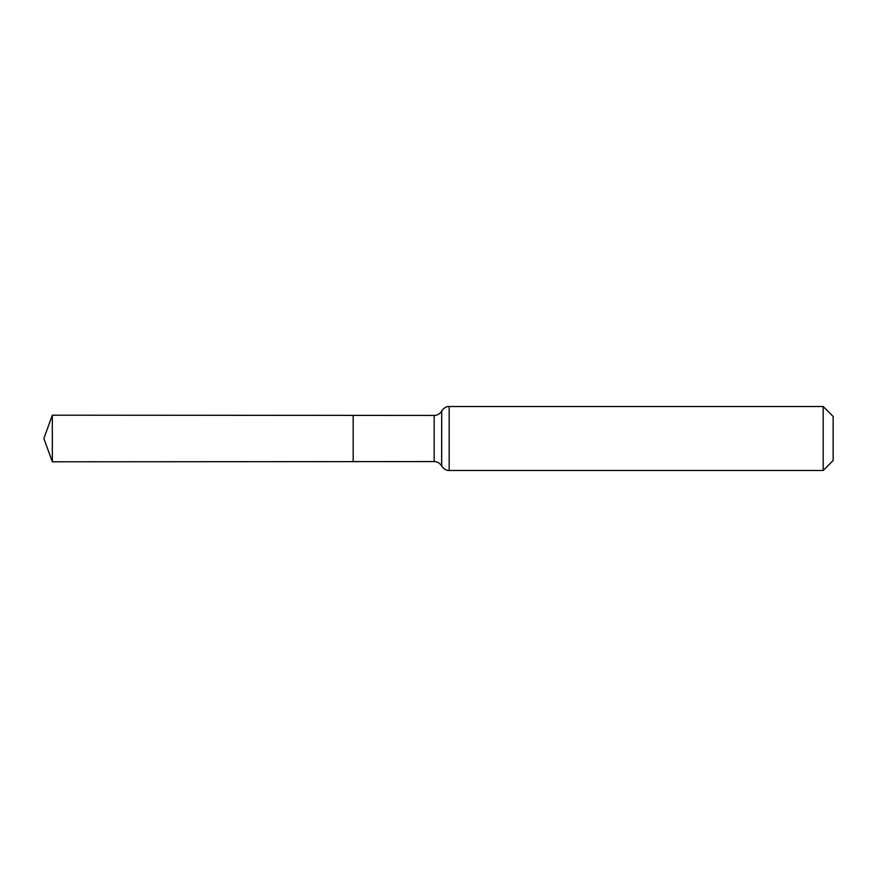 <?xml version="1.0" encoding="UTF-8"?>
<svg xmlns="http://www.w3.org/2000/svg" width="877" height="877" viewBox="0 0 877 877"><rect width="100%" height="100%" fill="white"/><g stroke="black" fill="none" stroke-linecap="round" stroke-linejoin="round"><path stroke-width="1.32" d="M353.168 461.62L353.168 415.38L353.168 461.62L52.335 461.806L52.335 415.194L434.159 415.435L434.159 461.565L353.168 461.62M823.174 406.5L823.174 470.5L833.15 460.524L833.15 416.476L823.174 406.5L449.167 406.5L449.167 470.5C449.583 470.489 445.384 471.256 441.69 466.082L441.69 410.918L441.635 465.983C439.947 463.155 437.459 461.686 434.159 461.565M441.635 411.017C439.947 413.845 437.459 415.314 434.159 415.435M449.167 406.5C449.583 406.511 445.384 405.744 441.69 410.918M823.174 470.5L449.167 470.5M52.335 415.194L43.85 438.5L52.335 461.806"/></g></svg>
